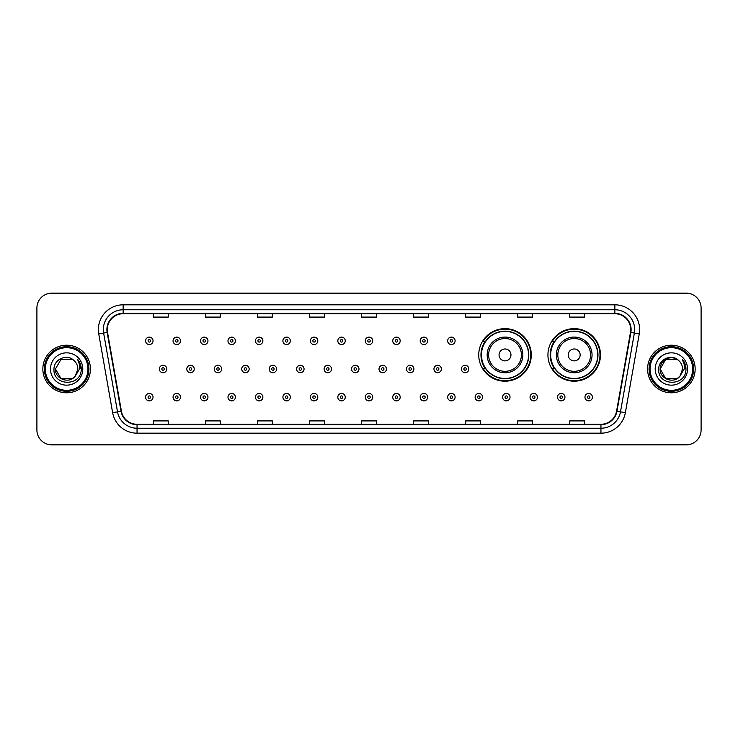 <?xml version="1.0" encoding="UTF-8"?>
<svg xmlns="http://www.w3.org/2000/svg" width="738" height="738" viewBox="0 0 738 738"><rect width="100%" height="100%" fill="white"/><g stroke="black" fill="none" stroke-linecap="round" stroke-linejoin="round"><path stroke-width="1.11" d="M547.937 354.923A26.273 26.273 0 0 0 574.21 381.195A26.273 26.273 0 0 0 600.483 354.923A26.273 26.273 0 0 0 574.21 328.65A26.273 26.273 0 0 0 547.937 354.923M478.741 354.923A26.273 26.273 0 0 0 505.013 381.195A26.273 26.273 0 0 0 531.286 354.923A26.273 26.273 0 0 0 505.013 328.65A26.273 26.273 0 0 0 478.741 354.923M485.041 368.308A24.04 24.04 0 0 1 485.041 341.537M554.238 368.308A24.04 24.04 0 0 1 554.238 341.537M36.9 308.032L36.9 429.968A14.871 14.871 0 0 0 51.771 444.839L686.229 444.839A14.871 14.871 0 0 0 701.1 429.968L701.1 308.032A14.871 14.871 0 0 0 686.229 293.161L51.771 293.161A14.871 14.871 0 0 0 36.9 308.032L36.9 429.968M42.85 369A23.791 23.791 0 0 0 66.641 392.791A23.791 23.791 0 0 0 90.433 369A23.791 23.791 0 0 0 66.641 345.209A23.791 23.791 0 0 0 42.85 369A23.791 23.791 0 0 0 66.641 392.791A23.791 23.791 0 0 0 90.433 369A23.791 23.791 0 0 0 66.641 345.209A23.791 23.791 0 0 0 42.85 369M647.567 369A23.791 23.791 0 0 0 671.359 392.791A23.791 23.791 0 0 0 695.15 369A23.791 23.791 0 0 0 671.359 345.209A23.791 23.791 0 0 0 647.567 369A23.791 23.791 0 0 0 671.359 392.791A23.791 23.791 0 0 0 695.15 369A23.791 23.791 0 0 0 671.359 345.209A23.791 23.791 0 0 0 647.567 369M107.287 329.591A15.858 15.858 0 0 1 123.145 313.733L614.855 313.733A15.858 15.858 0 0 1 630.473 332.349L616.581 411.158A15.858 15.858 0 0 1 600.953 424.267L137.047 424.267A15.858 15.858 0 0 1 121.419 411.158L107.527 332.349A15.858 15.858 0 0 1 107.287 329.591M106.89 329.591A16.254 16.254 0 0 0 107.139 332.414L121.032 411.232A16.254 16.254 0 0 0 137.047 424.664L600.953 424.664A16.254 16.254 0 0 0 616.968 411.232L630.861 332.414A16.254 16.254 0 0 0 614.855 313.336L123.145 313.336A16.254 16.254 0 0 0 106.89 329.591M98.744 333.899A24.788 24.788 0 0 1 123.145 304.812L614.855 304.812A24.788 24.788 0 0 1 639.256 333.899L625.363 412.708A24.788 24.788 0 0 1 600.953 433.188L137.047 433.188A24.788 24.788 0 0 1 112.637 412.708L98.744 333.899L103.624 333.041A19.825 19.825 0 0 1 123.145 309.766L614.855 309.766A19.825 19.825 0 0 1 634.376 333.041L620.483 411.85A19.825 19.825 0 0 1 600.953 428.234L137.047 428.234A19.825 19.825 0 0 1 117.517 411.85L103.624 333.041A19.825 19.825 0 0 1 103.32 329.591M686.229 293.161L51.771 293.161M51.771 444.839L686.229 444.839M701.1 429.968L701.1 308.032M361.565 313.733L361.565 317.091L376.435 317.091L376.435 313.733M309.517 313.733L309.517 317.091L324.388 317.091L324.388 313.733M257.47 313.733L257.47 317.091L272.34 317.091L272.34 313.733M205.432 313.733L205.432 317.091L220.302 317.091L220.302 313.733M153.384 313.733L153.384 317.091L168.255 317.091L168.255 313.733M413.612 313.733L413.612 317.091L428.483 317.091L428.483 313.733M465.66 313.733L465.66 317.091L480.53 317.091L480.53 313.733M517.698 313.733L517.698 317.091L532.568 317.091L532.568 313.733M569.745 313.733L569.745 317.091L584.616 317.091L584.616 313.733M376.435 424.267L376.435 420.909L361.565 420.909L361.565 424.267M324.388 424.267L324.388 420.909L309.517 420.909L309.517 424.267M272.34 424.267L272.34 420.909L257.47 420.909L257.47 424.267M220.302 424.267L220.302 420.909L205.432 420.909L205.432 424.267M168.255 424.267L168.255 420.909L153.384 420.909L153.384 424.267M428.483 424.267L428.483 420.909L413.612 420.909L413.612 424.267M480.53 424.267L480.53 420.909L465.66 420.909L465.66 424.267M532.568 424.267L532.568 420.909L517.698 420.909L517.698 424.267M584.616 424.267L584.616 420.909L569.745 420.909L569.745 424.267M72.241 378.705A11.208 11.208 0 0 0 75.267 376.149L75.036 376.417C68.985 384.184 54.861 378.963 55.433 369L61.042 359.295L72.241 359.295L73.984 360.531C67.103 353.327 53.865 359.268 53.994 369C52.73 386.297 80.774 386.749 81.226 369.839L81.254 369C81.208 365.328 79.99 362.1 77.582 359.314C79.409 362.321 80.055 365.55 79.52 369L75.267 376.149L72.241 378.705L61.042 378.705L55.433 369L61.042 378.705L72.241 378.705L75.267 376.149L72.241 378.705L61.042 378.705L55.433 369M87.951 369A21.31 21.31 0 0 0 66.641 347.69A21.31 21.31 0 0 0 45.322 369A21.31 21.31 0 0 0 66.641 390.31A21.31 21.31 0 0 0 87.951 369M88.947 369A22.306 22.306 0 0 0 66.641 346.694A22.306 22.306 0 0 0 44.335 369A22.306 22.306 0 0 0 66.641 391.306A22.306 22.306 0 0 0 88.947 369M75.267 376.149L77.85 369C77.785 365.624 76.494 362.801 73.984 360.531M50.479 369A16.162 16.162 0 0 0 66.641 385.162A16.162 16.162 0 0 0 82.804 369A16.162 16.162 0 0 0 66.641 352.838A16.162 16.162 0 0 0 50.479 369M77.693 359.443L81.245 369.424L77.582 359.314L80.507 364.378M81.245 369.424L77.582 359.314M510.964 354.923A5.95 5.95 0 0 0 505.013 348.973A5.95 5.95 0 0 0 499.063 354.923A5.95 5.95 0 0 0 505.013 360.873A5.95 5.95 0 0 0 510.964 354.923M522.855 354.923A17.841 17.841 0 0 0 505.013 337.081A17.841 17.841 0 0 0 487.172 354.923A17.841 17.841 0 0 0 505.013 372.764A17.841 17.841 0 0 0 522.855 354.923A17.841 17.841 0 0 1 505.013 372.764A17.841 17.841 0 0 1 487.172 354.923M528.556 354.923A23.542 23.542 0 0 0 505.013 331.38A23.542 23.542 0 0 0 481.471 354.923A23.542 23.542 0 0 0 505.013 378.465A23.542 23.542 0 0 0 528.556 354.923M530.788 354.923A25.775 25.775 0 0 1 482.984 368.308L485.373 368.308A23.764 23.764 0 0 0 528.777 354.978A23.764 23.764 0 0 0 485.373 341.537L482.984 341.537A25.775 25.775 0 0 1 530.788 354.923M580.16 354.923A5.95 5.95 0 0 0 574.21 348.973A5.95 5.95 0 0 0 568.26 354.923A5.95 5.95 0 0 0 574.21 360.873A5.95 5.95 0 0 0 580.16 354.923M592.051 354.923A17.841 17.841 0 0 0 574.21 337.081A17.841 17.841 0 0 0 556.36 354.923A17.841 17.841 0 0 0 574.21 372.764A17.841 17.841 0 0 0 592.051 354.923A17.841 17.841 0 0 1 574.21 372.764A17.841 17.841 0 0 1 556.36 354.923M597.752 354.923A23.542 23.542 0 0 0 574.21 331.38A23.542 23.542 0 0 0 550.668 354.923A23.542 23.542 0 0 0 574.21 378.465A23.542 23.542 0 0 0 597.752 354.923M599.985 354.923A25.775 25.775 0 0 1 552.181 368.308L554.57 368.308A23.764 23.764 0 0 0 597.974 354.978A23.764 23.764 0 0 0 554.57 341.537L552.181 341.537A25.775 25.775 0 0 1 599.985 354.923M676.958 378.705A11.208 11.208 0 0 0 679.984 376.149L676.958 378.705L665.759 378.705L660.15 369L665.759 359.295L676.958 359.295L678.702 360.531C671.82 353.327 658.582 359.268 658.711 369C657.447 386.297 685.491 386.749 685.953 369.839L685.971 369C685.934 365.328 684.707 362.1 682.299 359.314C684.135 362.321 684.772 365.55 684.237 369L679.763 376.417C673.702 384.184 659.578 378.963 660.15 369L665.759 378.705L676.958 378.705L679.984 376.149L677.475 378.391M692.678 369A21.31 21.31 0 0 0 671.359 347.69A21.31 21.31 0 0 0 650.049 369A21.31 21.31 0 0 0 671.359 390.31A21.31 21.31 0 0 0 692.678 369M693.665 369A22.306 22.306 0 0 0 671.359 346.694A22.306 22.306 0 0 0 649.053 369A22.306 22.306 0 0 0 671.359 391.306A22.306 22.306 0 0 0 693.665 369M679.984 376.149L682.567 369C682.502 365.624 681.211 362.801 678.702 360.531M655.196 369A16.162 16.162 0 0 0 671.359 385.162A16.162 16.162 0 0 0 687.521 369A16.162 16.162 0 0 0 671.359 352.838A16.162 16.162 0 0 0 655.196 369M676.958 359.295A11.208 11.208 0 0 0 660.15 369M682.41 359.443L685.962 369.424L682.299 359.314L685.224 364.378M685.971 369L682.299 359.314L685.971 369M153.034 340.845A3.718 3.718 0 0 1 149.316 344.563A3.718 3.718 0 0 1 145.598 340.845A3.718 3.718 0 0 1 149.316 337.128A3.718 3.718 0 0 1 153.034 340.845A3.718 3.718 0 0 0 149.316 337.128A3.718 3.718 0 0 0 145.598 340.845M180.496 340.845A3.718 3.718 0 0 1 176.779 344.563A3.718 3.718 0 0 1 173.061 340.845A3.718 3.718 0 0 1 176.779 337.128A3.718 3.718 0 0 1 180.496 340.845A3.718 3.718 0 0 0 176.779 337.128A3.718 3.718 0 0 0 173.061 340.845M207.959 340.845A3.718 3.718 0 0 1 204.242 344.563A3.718 3.718 0 0 1 200.524 340.845A3.718 3.718 0 0 1 204.242 337.128A3.718 3.718 0 0 1 207.959 340.845A3.718 3.718 0 0 0 204.242 337.128A3.718 3.718 0 0 0 200.524 340.845M235.413 340.845A3.718 3.718 0 0 1 231.695 344.563A3.718 3.718 0 0 1 227.977 340.845A3.718 3.718 0 0 1 231.695 337.128A3.718 3.718 0 0 1 235.413 340.845A3.718 3.718 0 0 0 231.695 337.128A3.718 3.718 0 0 0 227.977 340.845M262.876 340.845A3.718 3.718 0 0 1 259.158 344.563A3.718 3.718 0 0 1 255.44 340.845A3.718 3.718 0 0 1 259.158 337.128A3.718 3.718 0 0 1 262.876 340.845A3.718 3.718 0 0 0 259.158 337.128A3.718 3.718 0 0 0 255.44 340.845M290.338 340.845A3.718 3.718 0 0 1 286.621 344.563A3.718 3.718 0 0 1 282.903 340.845A3.718 3.718 0 0 1 286.621 337.128A3.718 3.718 0 0 1 290.338 340.845A3.718 3.718 0 0 0 286.621 337.128A3.718 3.718 0 0 0 282.903 340.845M317.801 340.845A3.718 3.718 0 0 1 314.084 344.563A3.718 3.718 0 0 1 310.366 340.845A3.718 3.718 0 0 1 314.084 337.128A3.718 3.718 0 0 1 317.801 340.845A3.718 3.718 0 0 0 314.084 337.128A3.718 3.718 0 0 0 310.366 340.845M345.255 340.845A3.718 3.718 0 0 1 341.537 344.563A3.718 3.718 0 0 1 337.82 340.845A3.718 3.718 0 0 1 341.537 337.128A3.718 3.718 0 0 1 345.255 340.845A3.718 3.718 0 0 0 341.537 337.128A3.718 3.718 0 0 0 337.82 340.845M372.718 340.845A3.718 3.718 0 0 1 369 344.563A3.718 3.718 0 0 1 365.282 340.845A3.718 3.718 0 0 1 369 337.128A3.718 3.718 0 0 1 372.718 340.845A3.718 3.718 0 0 0 369 337.128A3.718 3.718 0 0 0 365.282 340.845M400.18 340.845A3.718 3.718 0 0 1 396.463 344.563A3.718 3.718 0 0 1 392.745 340.845A3.718 3.718 0 0 1 396.463 337.128A3.718 3.718 0 0 1 400.18 340.845A3.718 3.718 0 0 0 396.463 337.128A3.718 3.718 0 0 0 392.745 340.845M427.634 340.845A3.718 3.718 0 0 1 423.916 344.563A3.718 3.718 0 0 1 420.199 340.845A3.718 3.718 0 0 1 423.916 337.128A3.718 3.718 0 0 1 427.634 340.845A3.718 3.718 0 0 0 423.916 337.128A3.718 3.718 0 0 0 420.199 340.845M455.097 340.845A3.718 3.718 0 0 1 451.379 344.563A3.718 3.718 0 0 1 447.662 340.845A3.718 3.718 0 0 1 451.379 337.128A3.718 3.718 0 0 1 455.097 340.845A3.718 3.718 0 0 0 451.379 337.128A3.718 3.718 0 0 0 447.662 340.845M159.334 369A3.718 3.718 0 0 1 163.052 365.282A3.718 3.718 0 0 1 166.77 369A3.718 3.718 0 0 1 163.052 372.718A3.718 3.718 0 0 1 159.334 369A3.718 3.718 0 0 0 163.052 372.718A3.718 3.718 0 0 0 166.77 369M186.788 369A3.718 3.718 0 0 1 190.505 365.282A3.718 3.718 0 0 1 194.223 369A3.718 3.718 0 0 1 190.505 372.718A3.718 3.718 0 0 1 186.788 369A3.718 3.718 0 0 0 190.505 372.718A3.718 3.718 0 0 0 194.223 369M214.251 369A3.718 3.718 0 0 1 217.968 365.282A3.718 3.718 0 0 1 221.686 369A3.718 3.718 0 0 1 217.968 372.718A3.718 3.718 0 0 1 214.251 369A3.718 3.718 0 0 0 217.968 372.718A3.718 3.718 0 0 0 221.686 369M241.713 369A3.718 3.718 0 0 1 245.431 365.282A3.718 3.718 0 0 1 249.149 369A3.718 3.718 0 0 1 245.431 372.718A3.718 3.718 0 0 1 241.713 369A3.718 3.718 0 0 0 245.431 372.718A3.718 3.718 0 0 0 249.149 369M269.176 369A3.718 3.718 0 0 1 272.885 365.282A3.718 3.718 0 0 1 276.602 369A3.718 3.718 0 0 1 272.885 372.718A3.718 3.718 0 0 1 269.176 369A3.718 3.718 0 0 0 272.885 372.718A3.718 3.718 0 0 0 276.602 369M296.63 369A3.718 3.718 0 0 1 300.348 365.282A3.718 3.718 0 0 1 304.065 369A3.718 3.718 0 0 1 300.348 372.718A3.718 3.718 0 0 1 296.63 369A3.718 3.718 0 0 0 300.348 372.718A3.718 3.718 0 0 0 304.065 369M324.093 369A3.718 3.718 0 0 1 327.81 365.282A3.718 3.718 0 0 1 331.528 369A3.718 3.718 0 0 1 327.81 372.718A3.718 3.718 0 0 1 324.093 369A3.718 3.718 0 0 0 327.81 372.718A3.718 3.718 0 0 0 331.528 369M351.556 369A3.718 3.718 0 0 1 355.273 365.282A3.718 3.718 0 0 1 358.991 369A3.718 3.718 0 0 1 355.273 372.718A3.718 3.718 0 0 1 351.556 369A3.718 3.718 0 0 0 355.273 372.718A3.718 3.718 0 0 0 358.991 369M379.009 369A3.718 3.718 0 0 1 382.727 365.282A3.718 3.718 0 0 1 386.444 369A3.718 3.718 0 0 1 382.727 372.718A3.718 3.718 0 0 1 379.009 369A3.718 3.718 0 0 0 382.727 372.718A3.718 3.718 0 0 0 386.444 369M406.472 369A3.718 3.718 0 0 1 410.19 365.282A3.718 3.718 0 0 1 413.907 369A3.718 3.718 0 0 1 410.19 372.718A3.718 3.718 0 0 1 406.472 369A3.718 3.718 0 0 0 410.19 372.718A3.718 3.718 0 0 0 413.907 369M433.935 369A3.718 3.718 0 0 1 437.652 365.282A3.718 3.718 0 0 1 441.37 369A3.718 3.718 0 0 1 437.652 372.718A3.718 3.718 0 0 1 433.935 369A3.718 3.718 0 0 0 437.652 372.718A3.718 3.718 0 0 0 441.37 369M461.398 369A3.718 3.718 0 0 1 465.115 365.282A3.718 3.718 0 0 1 468.824 369A3.718 3.718 0 0 1 465.115 372.718A3.718 3.718 0 0 1 461.398 369A3.718 3.718 0 0 0 465.115 372.718A3.718 3.718 0 0 0 468.824 369M145.598 397.155A3.718 3.718 0 0 1 149.316 393.437A3.718 3.718 0 0 1 153.034 397.155A3.718 3.718 0 0 1 149.316 400.872A3.718 3.718 0 0 1 145.598 397.155A3.718 3.718 0 0 0 149.316 400.872A3.718 3.718 0 0 0 153.034 397.155M173.061 397.155A3.718 3.718 0 0 1 176.779 393.437A3.718 3.718 0 0 1 180.496 397.155A3.718 3.718 0 0 1 176.779 400.872A3.718 3.718 0 0 1 173.061 397.155A3.718 3.718 0 0 0 176.779 400.872A3.718 3.718 0 0 0 180.496 397.155M200.524 397.155A3.718 3.718 0 0 1 204.242 393.437A3.718 3.718 0 0 1 207.959 397.155A3.718 3.718 0 0 1 204.242 400.872A3.718 3.718 0 0 1 200.524 397.155A3.718 3.718 0 0 0 204.242 400.872A3.718 3.718 0 0 0 207.959 397.155M227.977 397.155A3.718 3.718 0 0 1 231.695 393.437A3.718 3.718 0 0 1 235.413 397.155A3.718 3.718 0 0 1 231.695 400.872A3.718 3.718 0 0 1 227.977 397.155A3.718 3.718 0 0 0 231.695 400.872A3.718 3.718 0 0 0 235.413 397.155M255.44 397.155A3.718 3.718 0 0 1 259.158 393.437A3.718 3.718 0 0 1 262.876 397.155A3.718 3.718 0 0 1 259.158 400.872A3.718 3.718 0 0 1 255.44 397.155A3.718 3.718 0 0 0 259.158 400.872A3.718 3.718 0 0 0 262.876 397.155M282.903 397.155A3.718 3.718 0 0 1 286.621 393.437A3.718 3.718 0 0 1 290.338 397.155A3.718 3.718 0 0 1 286.621 400.872A3.718 3.718 0 0 1 282.903 397.155A3.718 3.718 0 0 0 286.621 400.872A3.718 3.718 0 0 0 290.338 397.155M310.366 397.155A3.718 3.718 0 0 1 314.084 393.437A3.718 3.718 0 0 1 317.801 397.155A3.718 3.718 0 0 1 314.084 400.872A3.718 3.718 0 0 1 310.366 397.155A3.718 3.718 0 0 0 314.084 400.872A3.718 3.718 0 0 0 317.801 397.155M337.82 397.155A3.718 3.718 0 0 1 341.537 393.437A3.718 3.718 0 0 1 345.255 397.155A3.718 3.718 0 0 1 341.537 400.872A3.718 3.718 0 0 1 337.82 397.155A3.718 3.718 0 0 0 341.537 400.872A3.718 3.718 0 0 0 345.255 397.155M365.282 397.155A3.718 3.718 0 0 1 369 393.437A3.718 3.718 0 0 1 372.718 397.155A3.718 3.718 0 0 1 369 400.872A3.718 3.718 0 0 1 365.282 397.155A3.718 3.718 0 0 0 369 400.872A3.718 3.718 0 0 0 372.718 397.155M392.745 397.155A3.718 3.718 0 0 1 396.463 393.437A3.718 3.718 0 0 1 400.18 397.155A3.718 3.718 0 0 1 396.463 400.872A3.718 3.718 0 0 1 392.745 397.155A3.718 3.718 0 0 0 396.463 400.872A3.718 3.718 0 0 0 400.18 397.155M420.199 397.155A3.718 3.718 0 0 1 423.916 393.437A3.718 3.718 0 0 1 427.634 397.155A3.718 3.718 0 0 1 423.916 400.872A3.718 3.718 0 0 1 420.199 397.155A3.718 3.718 0 0 0 423.916 400.872A3.718 3.718 0 0 0 427.634 397.155M447.662 397.155A3.718 3.718 0 0 1 451.379 393.437A3.718 3.718 0 0 1 455.097 397.155A3.718 3.718 0 0 1 451.379 400.872A3.718 3.718 0 0 1 447.662 397.155A3.718 3.718 0 0 0 451.379 400.872A3.718 3.718 0 0 0 455.097 397.155M475.124 397.155A3.718 3.718 0 0 1 478.842 393.437A3.718 3.718 0 0 1 482.56 397.155A3.718 3.718 0 0 1 478.842 400.872A3.718 3.718 0 0 1 475.124 397.155A3.718 3.718 0 0 0 478.842 400.872A3.718 3.718 0 0 0 482.56 397.155M502.587 397.155A3.718 3.718 0 0 1 506.305 393.437A3.718 3.718 0 0 1 510.023 397.155A3.718 3.718 0 0 1 506.305 400.872A3.718 3.718 0 0 1 502.587 397.155A3.718 3.718 0 0 0 506.305 400.872A3.718 3.718 0 0 0 510.023 397.155M530.041 397.155A3.718 3.718 0 0 1 533.759 393.437A3.718 3.718 0 0 1 537.476 397.155A3.718 3.718 0 0 1 533.759 400.872A3.718 3.718 0 0 1 530.041 397.155A3.718 3.718 0 0 0 533.759 400.872A3.718 3.718 0 0 0 537.476 397.155M557.504 397.155A3.718 3.718 0 0 1 561.221 393.437A3.718 3.718 0 0 1 564.939 397.155A3.718 3.718 0 0 1 561.221 400.872A3.718 3.718 0 0 1 557.504 397.155A3.718 3.718 0 0 0 561.221 400.872A3.718 3.718 0 0 0 564.939 397.155M584.966 397.155A3.718 3.718 0 0 1 588.684 393.437A3.718 3.718 0 0 1 592.402 397.155A3.718 3.718 0 0 1 588.684 400.872A3.718 3.718 0 0 1 584.966 397.155A3.718 3.718 0 0 0 588.684 400.872A3.718 3.718 0 0 0 592.402 397.155M614.855 304.812L614.855 313.336M103.624 333.041L107.139 332.414M137.047 433.188L137.047 424.664M600.953 424.664L600.953 433.188M616.968 411.232L625.363 412.708M112.637 412.708L121.032 411.232M630.861 332.414L639.256 333.899M123.145 304.812L123.145 313.336M521.406 354.923A16.393 16.393 0 0 0 505.013 338.53A16.393 16.393 0 0 0 488.621 354.923A16.393 16.393 0 0 0 505.013 371.315A16.393 16.393 0 0 0 521.406 354.923M590.603 354.923A16.393 16.393 0 0 0 574.21 338.53A16.393 16.393 0 0 0 557.817 354.923A16.393 16.393 0 0 0 574.21 371.315A16.393 16.393 0 0 0 590.603 354.923M148.08 340.845A1.236 1.236 0 0 0 149.316 342.081A1.236 1.236 0 0 0 150.561 340.845A1.236 1.236 0 0 0 149.316 339.609A1.236 1.236 0 0 0 148.08 340.845M175.543 340.845A1.236 1.236 0 0 0 176.779 342.081A1.236 1.236 0 0 0 178.015 340.845A1.236 1.236 0 0 0 176.779 339.609A1.236 1.236 0 0 0 175.543 340.845M202.996 340.845A1.236 1.236 0 0 0 204.242 342.081A1.236 1.236 0 0 0 205.478 340.845A1.236 1.236 0 0 0 204.242 339.609A1.236 1.236 0 0 0 202.996 340.845M230.459 340.845A1.236 1.236 0 0 0 231.695 342.081A1.236 1.236 0 0 0 232.94 340.845A1.236 1.236 0 0 0 231.695 339.609A1.236 1.236 0 0 0 230.459 340.845M257.922 340.845A1.236 1.236 0 0 0 259.158 342.081A1.236 1.236 0 0 0 260.394 340.845A1.236 1.236 0 0 0 259.158 339.609A1.236 1.236 0 0 0 257.922 340.845M285.385 340.845A1.236 1.236 0 0 0 286.621 342.081A1.236 1.236 0 0 0 287.857 340.845A1.236 1.236 0 0 0 286.621 339.609A1.236 1.236 0 0 0 285.385 340.845M312.838 340.845A1.236 1.236 0 0 0 314.084 342.081A1.236 1.236 0 0 0 315.32 340.845A1.236 1.236 0 0 0 314.084 339.609A1.236 1.236 0 0 0 312.838 340.845M340.301 340.845A1.236 1.236 0 0 0 341.537 342.081A1.236 1.236 0 0 0 342.783 340.845A1.236 1.236 0 0 0 341.537 339.609A1.236 1.236 0 0 0 340.301 340.845M367.764 340.845A1.236 1.236 0 0 0 369 342.081A1.236 1.236 0 0 0 370.236 340.845A1.236 1.236 0 0 0 369 339.609A1.236 1.236 0 0 0 367.764 340.845M395.217 340.845A1.236 1.236 0 0 0 396.463 342.081A1.236 1.236 0 0 0 397.699 340.845A1.236 1.236 0 0 0 396.463 339.609A1.236 1.236 0 0 0 395.217 340.845M422.68 340.845A1.236 1.236 0 0 0 423.916 342.081A1.236 1.236 0 0 0 425.162 340.845A1.236 1.236 0 0 0 423.916 339.609A1.236 1.236 0 0 0 422.68 340.845M450.143 340.845A1.236 1.236 0 0 0 451.379 342.081A1.236 1.236 0 0 0 452.615 340.845A1.236 1.236 0 0 0 451.379 339.609A1.236 1.236 0 0 0 450.143 340.845M164.288 369A1.236 1.236 0 0 0 163.052 367.764A1.236 1.236 0 0 0 161.806 369A1.236 1.236 0 0 0 163.052 370.236A1.236 1.236 0 0 0 164.288 369M191.751 369A1.236 1.236 0 0 0 190.505 367.764A1.236 1.236 0 0 0 189.269 369A1.236 1.236 0 0 0 190.505 370.236A1.236 1.236 0 0 0 191.751 369M219.204 369A1.236 1.236 0 0 0 217.968 367.764A1.236 1.236 0 0 0 216.732 369A1.236 1.236 0 0 0 217.968 370.236A1.236 1.236 0 0 0 219.204 369M246.667 369A1.236 1.236 0 0 0 245.431 367.764A1.236 1.236 0 0 0 244.186 369A1.236 1.236 0 0 0 245.431 370.236A1.236 1.236 0 0 0 246.667 369M274.13 369A1.236 1.236 0 0 0 272.885 367.764A1.236 1.236 0 0 0 271.649 369A1.236 1.236 0 0 0 272.885 370.236A1.236 1.236 0 0 0 274.13 369M301.593 369A1.236 1.236 0 0 0 300.348 367.764A1.236 1.236 0 0 0 299.111 369A1.236 1.236 0 0 0 300.348 370.236A1.236 1.236 0 0 0 301.593 369M329.047 369A1.236 1.236 0 0 0 327.81 367.764A1.236 1.236 0 0 0 326.574 369A1.236 1.236 0 0 0 327.81 370.236A1.236 1.236 0 0 0 329.047 369M356.509 369A1.236 1.236 0 0 0 355.273 367.764A1.236 1.236 0 0 0 354.028 369A1.236 1.236 0 0 0 355.273 370.236A1.236 1.236 0 0 0 356.509 369M383.972 369A1.236 1.236 0 0 0 382.727 367.764A1.236 1.236 0 0 0 381.491 369A1.236 1.236 0 0 0 382.727 370.236A1.236 1.236 0 0 0 383.972 369M411.426 369A1.236 1.236 0 0 0 410.19 367.764A1.236 1.236 0 0 0 408.953 369A1.236 1.236 0 0 0 410.19 370.236A1.236 1.236 0 0 0 411.426 369M438.889 369A1.236 1.236 0 0 0 437.652 367.764A1.236 1.236 0 0 0 436.407 369A1.236 1.236 0 0 0 437.652 370.236A1.236 1.236 0 0 0 438.889 369M466.351 369A1.236 1.236 0 0 0 465.115 367.764A1.236 1.236 0 0 0 463.87 369A1.236 1.236 0 0 0 465.115 370.236A1.236 1.236 0 0 0 466.351 369M150.561 397.155A1.236 1.236 0 0 0 149.316 395.919A1.236 1.236 0 0 0 148.08 397.155A1.236 1.236 0 0 0 149.316 398.391A1.236 1.236 0 0 0 150.561 397.155M178.015 397.155A1.236 1.236 0 0 0 176.779 395.919A1.236 1.236 0 0 0 175.543 397.155A1.236 1.236 0 0 0 176.779 398.391A1.236 1.236 0 0 0 178.015 397.155M205.478 397.155A1.236 1.236 0 0 0 204.242 395.919A1.236 1.236 0 0 0 202.996 397.155A1.236 1.236 0 0 0 204.242 398.391A1.236 1.236 0 0 0 205.478 397.155M232.94 397.155A1.236 1.236 0 0 0 231.695 395.919A1.236 1.236 0 0 0 230.459 397.155A1.236 1.236 0 0 0 231.695 398.391A1.236 1.236 0 0 0 232.94 397.155M260.394 397.155A1.236 1.236 0 0 0 259.158 395.919A1.236 1.236 0 0 0 257.922 397.155A1.236 1.236 0 0 0 259.158 398.391A1.236 1.236 0 0 0 260.394 397.155M287.857 397.155A1.236 1.236 0 0 0 286.621 395.919A1.236 1.236 0 0 0 285.385 397.155A1.236 1.236 0 0 0 286.621 398.391A1.236 1.236 0 0 0 287.857 397.155M315.32 397.155A1.236 1.236 0 0 0 314.084 395.919A1.236 1.236 0 0 0 312.838 397.155A1.236 1.236 0 0 0 314.084 398.391A1.236 1.236 0 0 0 315.32 397.155M342.783 397.155A1.236 1.236 0 0 0 341.537 395.919A1.236 1.236 0 0 0 340.301 397.155A1.236 1.236 0 0 0 341.537 398.391A1.236 1.236 0 0 0 342.783 397.155M370.236 397.155A1.236 1.236 0 0 0 369 395.919A1.236 1.236 0 0 0 367.764 397.155A1.236 1.236 0 0 0 369 398.391A1.236 1.236 0 0 0 370.236 397.155M397.699 397.155A1.236 1.236 0 0 0 396.463 395.919A1.236 1.236 0 0 0 395.217 397.155A1.236 1.236 0 0 0 396.463 398.391A1.236 1.236 0 0 0 397.699 397.155M425.162 397.155A1.236 1.236 0 0 0 423.916 395.919A1.236 1.236 0 0 0 422.68 397.155A1.236 1.236 0 0 0 423.916 398.391A1.236 1.236 0 0 0 425.162 397.155M452.615 397.155A1.236 1.236 0 0 0 451.379 395.919A1.236 1.236 0 0 0 450.143 397.155A1.236 1.236 0 0 0 451.379 398.391A1.236 1.236 0 0 0 452.615 397.155M480.078 397.155A1.236 1.236 0 0 0 478.842 395.919A1.236 1.236 0 0 0 477.606 397.155A1.236 1.236 0 0 0 478.842 398.391A1.236 1.236 0 0 0 480.078 397.155M507.541 397.155A1.236 1.236 0 0 0 506.305 395.919A1.236 1.236 0 0 0 505.06 397.155A1.236 1.236 0 0 0 506.305 398.391A1.236 1.236 0 0 0 507.541 397.155M535.004 397.155A1.236 1.236 0 0 0 533.759 395.919A1.236 1.236 0 0 0 532.522 397.155A1.236 1.236 0 0 0 533.759 398.391A1.236 1.236 0 0 0 535.004 397.155M562.457 397.155A1.236 1.236 0 0 0 561.221 395.919A1.236 1.236 0 0 0 559.985 397.155A1.236 1.236 0 0 0 561.221 398.391A1.236 1.236 0 0 0 562.457 397.155M589.92 397.155A1.236 1.236 0 0 0 588.684 395.919A1.236 1.236 0 0 0 587.439 397.155A1.236 1.236 0 0 0 588.684 398.391A1.236 1.236 0 0 0 589.92 397.155"/></g></svg>
